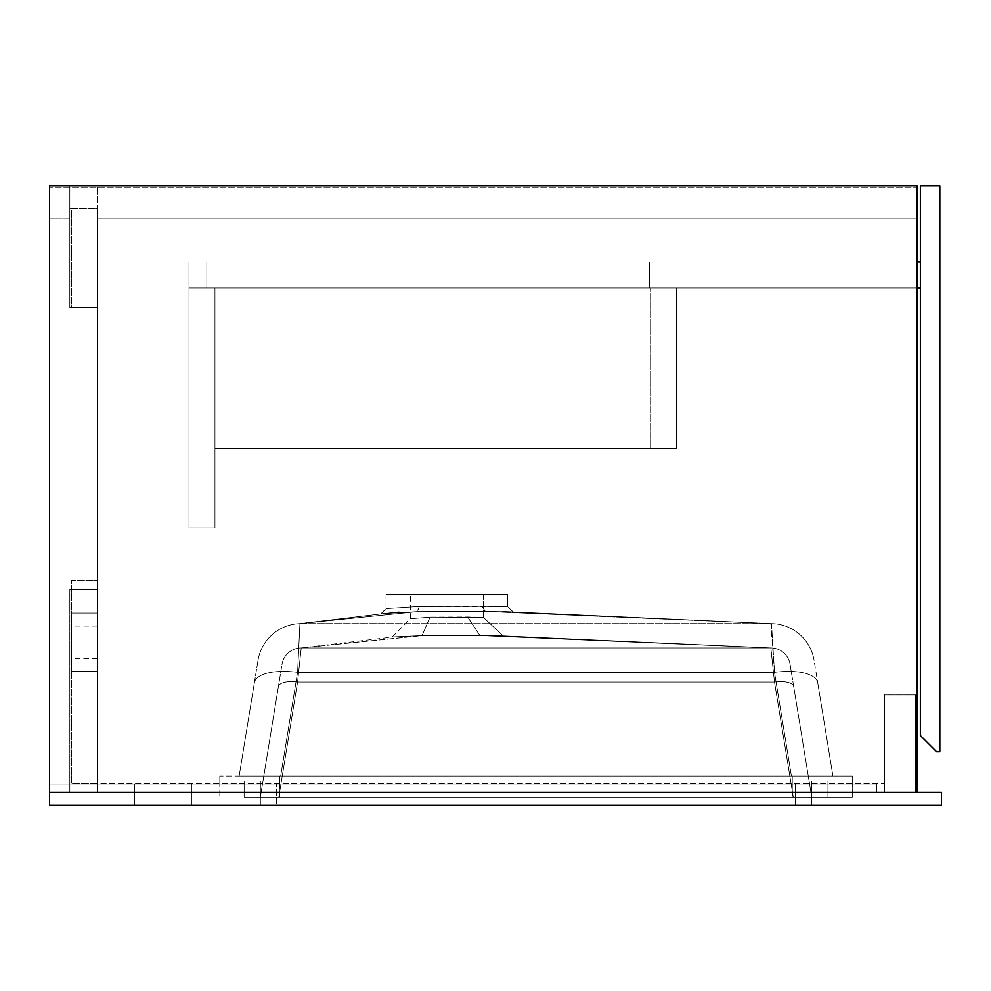 <?xml version="1.0" encoding="UTF-8"?>
<svg xmlns="http://www.w3.org/2000/svg" width="991" height="991" viewBox="0 0 991 991"><rect width="100%" height="100%" fill="white"/><g stroke="black" fill="none" stroke-linecap="round" stroke-linejoin="round"><path stroke-width="0.74" stroke-dasharray="4.96 3.72" d="M244.145 797.123L827.931 797.123L244.145 797.123L827.931 797.123L244.145 797.123L244.145 780.908L827.931 780.908L827.931 797.123L827.931 780.908L244.145 780.908L244.145 797.123L244.145 780.908L827.931 780.908L827.931 797.123L827.931 780.908L244.145 780.908L244.145 797.123M260.36 780.908L811.716 780.908L260.36 780.908L260.36 797.123L811.716 797.123L260.36 797.123L811.716 797.123L260.36 797.123L278.372 686.689L260.36 797.123L811.716 797.123L260.36 797.123L278.818 797.123L260.36 797.123L260.36 805.237L795.5 805.237L260.36 805.237L260.36 797.123L278.372 686.689A19.461 7.668 -170.7 0 1 297.573 682.056A19.461 7.668 -170.7 0 0 278.372 686.689L260.36 797.123L278.818 797.123L260.36 797.123L260.36 780.908L811.716 780.908L811.716 797.123L793.717 686.689A19.461 7.668 170.7 0 0 774.504 682.056A19.461 7.668 170.7 0 1 793.717 686.689L790.062 664.267A19.461 19.461 0 0 0 770.849 647.928L774.504 682.056A19.461 7.668 170.7 0 1 793.717 686.689L811.716 797.123L278.818 797.123L811.716 797.123L793.271 797.123L811.716 797.123L811.716 805.237L276.576 805.237L811.716 805.237L811.716 780.908L260.36 780.908L260.36 797.123L260.36 780.908M811.716 780.908L811.716 797.123L811.716 780.908M483.335 594.414L483.335 617.343L430.069 617.133L410.361 618.743L430.069 617.133L483.335 617.343L467.665 616.997L479.855 635.516L479.099 635.528L770.849 647.928A19.461 19.461 0 0 1 790.062 664.267L793.717 686.689A19.461 7.668 170.7 0 0 774.504 682.056L793.271 797.123L774.504 682.056L297.573 682.056A19.461 7.668 -170.7 0 0 278.372 686.689L282.026 664.267A19.461 19.461 0 0 1 301.227 647.928L421.002 635.665L301.227 647.928L297.573 682.056L774.504 682.056L297.573 682.056L278.818 797.123L297.573 682.056L278.818 797.123L297.573 682.056L774.504 682.056L793.271 797.123L774.504 682.056L770.849 647.928L301.227 647.928L770.849 647.928L774.504 682.056L770.849 647.928A19.461 19.461 0 0 1 790.062 664.267A19.461 19.461 0 0 0 770.849 647.928L301.227 647.928L297.573 682.056A19.461 7.668 -170.7 0 0 278.372 686.689L282.026 664.267A19.461 19.461 0 0 1 301.227 647.928A19.461 19.461 0 0 0 282.026 664.267A19.461 19.461 0 0 1 301.227 647.928L297.573 682.056L301.227 647.928L770.849 647.928A19.461 19.461 0 0 1 790.062 664.267A19.461 19.461 0 0 0 770.849 647.928A19.461 19.461 0 0 1 790.062 664.267A19.461 19.461 0 0 0 770.849 647.928L495.822 635.528L770.849 647.928L479.111 635.528C510.737 635.937 510.737 635.937 479.111 635.528C510.737 635.937 510.737 635.937 479.111 635.528L421.002 635.665L422.042 635.64L430.069 617.133L422.042 635.64L421.002 635.665L479.855 635.516L467.665 616.997L430.069 617.133L410.361 618.743L430.069 617.133L422.042 635.64L421.026 635.652C382.848 637.399 382.848 637.399 421.026 635.652C382.848 637.399 382.848 637.399 421.026 635.652C382.848 637.399 382.848 637.399 421.026 635.652C382.848 637.399 382.848 637.399 421.026 635.652L479.855 635.516L770.849 647.928L479.111 635.528C510.737 635.937 510.737 635.937 479.111 635.528C510.737 635.937 510.737 635.937 479.111 635.528L421.002 635.665L301.227 647.928A19.461 19.461 0 0 0 282.026 664.267A19.461 19.461 0 0 1 301.227 647.928L422.042 635.64L430.069 617.133L483.335 617.343L503.094 635.85L483.335 617.343L483.335 594.414L410.361 594.414L410.361 618.743L391.965 637.151L301.227 647.928A19.461 19.461 0 0 0 282.026 664.267A19.461 19.461 0 0 1 301.227 647.928L391.965 637.151L410.361 618.743L410.361 594.414L483.335 594.414M507.665 594.414L386.044 594.414L507.665 594.414L507.665 606.802L419.342 606.529L481.985 606.343L485.404 611.459L771.469 623.612A43.79 43.79 0 0 1 814.069 660.353L817.724 682.774L814.069 660.353A43.79 43.79 0 0 0 771.469 623.612L774.504 672.356A43.79 17.268 170.7 0 1 817.724 682.774L832.923 776.04L817.724 682.774A43.79 17.268 170.7 0 0 774.504 672.356A43.79 17.268 170.7 0 1 817.724 682.774L832.923 776.04L280.676 776.04L832.923 776.04L817.724 682.774A43.79 17.268 170.7 0 0 774.504 672.356L791.413 776.04L239.153 776.04L258.019 660.353L239.153 776.04L832.923 776.04L791.413 776.04L774.504 672.356L297.573 672.356A43.79 17.268 -170.7 0 0 254.365 682.774A43.79 17.268 -170.7 0 1 297.573 672.356A43.79 17.268 -170.7 0 0 254.365 682.774L258.019 660.353A43.79 43.79 0 0 1 299.74 623.636L417.161 611.67C369.309 614.432 369.309 614.432 417.161 611.67C369.309 614.432 369.309 614.432 417.161 611.67L419.342 606.529L386.044 608.672L419.342 606.529L417.335 611.658L299.926 623.624L297.573 672.356L774.504 672.356L791.413 776.04L774.504 672.356L297.573 672.356L280.676 776.04L239.153 776.04L254.365 682.774L239.153 776.04L280.676 776.04L297.573 672.356L774.504 672.356L770.849 623.612L771.58 623.624L485.491 611.459C521.997 612.091 521.997 612.091 485.491 611.459C521.997 612.091 521.997 612.091 485.491 611.459L417.335 611.658L485.404 611.459L481.985 606.343L507.665 606.802L507.665 594.414L386.044 594.414L386.044 608.672L419.342 606.529L481.985 606.343L419.342 606.529L386.044 608.672L386.044 594.414L507.665 594.414M299.74 623.636L770.849 623.612L299.926 623.624L297.573 672.356L280.676 776.04L297.573 672.356A43.79 17.268 -170.7 0 0 254.365 682.774L258.019 660.353A43.79 43.79 0 0 1 299.74 623.636A43.79 43.79 0 0 0 258.019 660.353A43.79 43.79 0 0 1 299.74 623.636L417.161 611.67C369.309 614.432 369.309 614.432 417.161 611.67C369.309 614.432 369.309 614.432 417.161 611.67L419.342 606.529L417.335 611.658L299.926 623.624L297.573 672.356L299.926 623.624L770.849 623.612L774.504 672.356L771.469 623.612A43.79 43.79 0 0 1 814.069 660.353A43.79 43.79 0 0 0 771.469 623.612L299.74 623.636A43.79 43.79 0 0 0 258.019 660.353A43.79 43.79 0 0 1 299.74 623.636A43.79 43.79 0 0 0 258.019 660.353A43.79 43.79 0 0 1 299.74 623.636M279.821 797.123L852.26 797.123L279.821 797.123L279.821 776.04L219.816 776.04L219.816 797.123L219.816 776.04L852.26 776.04L852.26 797.123L852.26 776.04L279.821 776.04L279.821 797.123M191.449 784.154L191.449 805.237L134.689 805.237L191.449 805.237L134.689 805.237L191.449 805.237L191.449 784.154L134.689 784.154L134.689 805.237L134.689 784.154L191.449 784.154M49.55 805.237L941.45 805.237L941.45 792.255L49.55 792.255L49.55 784.154L876.589 784.154L49.55 784.154L49.55 792.255L917.121 792.255L917.121 185.763L69.816 185.763L69.816 307.396L97.391 307.396L97.391 185.763L97.391 307.396L97.391 185.763L917.121 185.763L49.55 185.763L69.816 185.763L49.55 185.763L49.55 792.255L49.55 185.763L49.55 792.255L69.816 792.255L49.55 792.255L49.55 805.237M479.855 635.516L479.099 635.528L479.855 635.516L467.665 616.997L479.855 635.516M417.335 611.658L485.491 611.459L771.58 623.624L485.491 611.459C521.997 612.091 521.997 612.091 485.491 611.459C521.997 612.091 521.997 612.091 485.491 611.459L417.335 611.658M485.404 611.459L481.985 606.343L485.404 611.459M852.26 776.04L792.255 776.04L852.26 776.04L852.26 784.154L219.816 784.154L852.26 784.154L852.26 776.04M219.816 776.04L219.816 784.154L219.816 776.04M276.576 784.154L811.716 784.154L276.576 784.154L276.576 805.237L276.576 784.154M260.36 784.154L260.36 805.237L260.36 784.154M811.716 784.154L811.716 805.237L811.716 784.154M876.589 792.255L876.589 784.154L876.589 792.255M97.391 218.206L917.121 218.206L97.391 218.206L917.121 218.206L917.121 187.386L49.55 187.386L917.121 187.386L917.121 218.206L97.391 218.206L97.391 208.469L69.816 208.469L97.391 208.469L97.391 783.336L97.391 580.639L71.439 580.639L71.439 783.336L97.391 783.336L97.391 580.639L71.439 580.639L71.439 783.336L884.69 783.336L884.69 694.146L917.121 694.146L917.121 218.206L917.121 694.146L884.69 694.146L884.69 783.336L97.391 783.336L97.391 218.206M69.816 208.469L69.816 218.206L49.55 218.206L69.816 218.206L69.816 208.469M49.55 218.206L49.55 187.386L49.55 218.206M917.121 792.255L917.121 185.763L917.121 792.255L97.391 792.255L97.391 589.558L69.816 589.558L69.816 792.255L97.391 792.255L97.391 589.558L69.816 589.558L69.816 792.255L69.816 589.558L97.391 589.558L97.391 792.255L917.121 792.255L49.55 792.255M69.816 185.763L69.816 307.396L97.391 307.396L69.816 307.396L69.816 185.763L97.391 185.763L97.391 307.396L69.816 307.396L69.816 185.763M97.391 792.255L69.816 792.255L69.816 589.558L97.391 589.558L97.391 792.255M71.439 210.092L97.391 210.092L71.439 210.092L71.439 307.396L97.391 307.396L97.391 210.092L97.391 307.396L71.439 307.396L71.439 210.092M97.391 671.452L97.391 613.07L97.391 671.452L97.391 613.07L97.391 671.452L97.391 613.07L97.391 671.452L71.439 671.452L71.439 613.07L71.439 671.452L71.439 613.07L71.439 671.452L71.439 613.07L71.439 671.452L97.391 671.452M97.391 613.07L71.439 613.07L97.391 613.07M915.498 792.255L915.498 694.964L884.69 694.964L884.69 792.255L915.498 792.255L915.498 694.964L884.69 694.964L884.69 792.255L915.498 792.255M936.582 751.723L939.827 751.723L939.827 185.763L920.366 185.763L939.827 185.763L939.827 751.723L936.582 751.723L920.366 735.508L920.366 185.763L939.827 185.763L939.827 751.723L936.582 751.723L920.366 735.508L920.366 185.763L920.366 735.508L936.582 751.723M920.366 261.983L206.846 261.983L206.846 287.935L206.846 261.983L206.846 287.935L206.846 261.983L920.366 261.983L206.846 261.983L206.846 287.935L189.008 287.935L189.008 261.983L189.008 287.935L189.008 261.983L189.008 287.935L649.551 287.935L649.551 261.983L649.551 287.935L189.008 287.935L189.008 261.983L649.551 261.983L649.551 287.935L649.551 261.983L189.008 261.983L649.551 261.983L189.008 261.983L206.846 261.983L189.008 261.983L189.008 287.935L676.308 287.935L676.308 448.477L214.96 448.477L214.96 287.935L214.96 448.477L214.96 287.935L650.369 287.935L650.369 448.477L650.369 287.935L214.96 287.935L214.96 527.93L214.96 287.935L214.96 527.93L214.96 287.935L650.369 287.935L650.369 448.477L650.369 287.935L214.96 287.935L214.96 448.477L214.96 287.935L214.96 448.477L676.308 448.477L676.308 287.935L214.96 287.935L214.96 448.477L676.308 448.477L214.96 448.477L214.96 287.935L189.008 287.935L189.008 527.93L189.008 287.935L214.96 287.935L189.008 287.935L189.008 527.93L214.96 527.93L189.008 527.93L189.008 287.935L189.008 527.93L189.008 287.935L214.96 287.935L214.96 527.93L214.96 287.935L214.96 527.93L189.008 527.93L214.96 527.93L214.96 287.935L189.008 287.935L189.008 527.93L189.008 287.935L920.366 287.935L920.366 261.983L920.366 287.935L920.366 261.983L920.366 287.935L189.008 287.935L920.366 287.935M214.96 527.93L189.008 527.93L214.96 527.93M214.96 287.935L676.308 287.935L676.308 448.477L676.308 287.935L214.96 287.935M917.121 261.983L206.846 261.983L206.846 287.935L917.121 287.935M649.551 287.935L189.008 287.935L649.551 287.935M189.008 261.983L189.008 287.935L189.008 261.983M206.846 261.983L206.846 287.935L206.846 261.983M771.469 623.612A43.79 43.79 0 0 1 814.069 660.353A43.79 43.79 0 0 0 771.469 623.612A43.79 43.79 0 0 1 814.069 660.353A43.79 43.79 0 0 0 771.469 623.612M792.255 776.04L792.255 797.123L792.255 776.04M279.821 776.04L279.821 784.154L279.821 776.04M795.5 797.123L795.5 805.237L795.5 797.123M795.5 784.154L795.5 805.237L795.5 784.154M97.391 658.47L71.439 658.47M97.391 626.039L71.439 626.039M380.717 613.986L386.044 608.672L380.717 613.986M399.063 611.806L299.195 623.673L399.063 611.806M771.655 623.624L502.511 611.472L771.655 623.624M513.165 611.955L507.665 606.802L513.165 611.955"/><path stroke-width="1.49" d="M941.45 805.237L49.55 805.237L49.55 792.255L941.45 792.255L941.45 805.237M49.55 792.255L49.55 185.763L917.121 185.763L917.121 792.255M939.827 751.723L939.827 185.763L920.366 185.763L920.366 735.508L936.582 751.723L939.827 751.723M917.121 287.935L920.366 287.935M917.121 261.983L920.366 261.983"/></g></svg>
